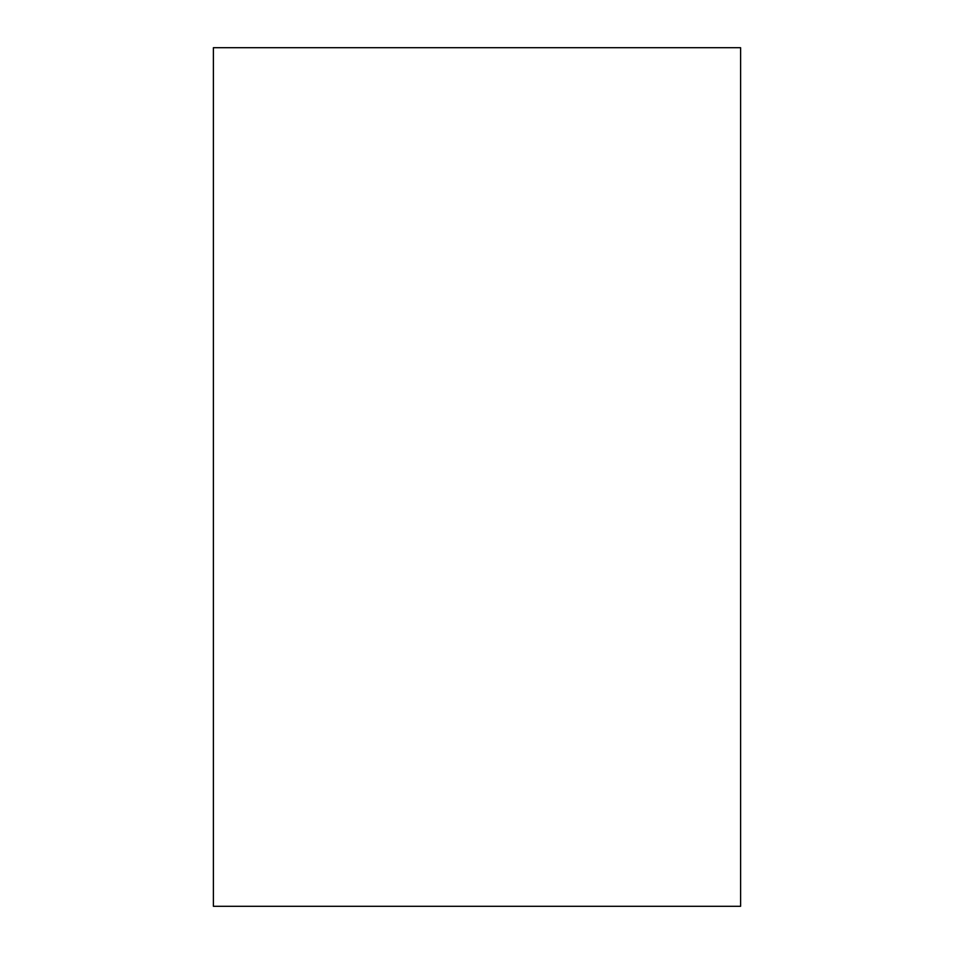<?xml version="1.0" encoding="UTF-8"?>
<svg xmlns="http://www.w3.org/2000/svg" width="954" height="954" viewBox="0 0 954 954"><rect width="100%" height="100%" fill="white"/><g stroke="black" fill="none" stroke-linecap="round" stroke-linejoin="round"><path stroke-width="1.43" d="M740.602 906.3L740.602 47.7L213.398 47.7L213.398 906.3L740.602 906.3"/></g></svg>
